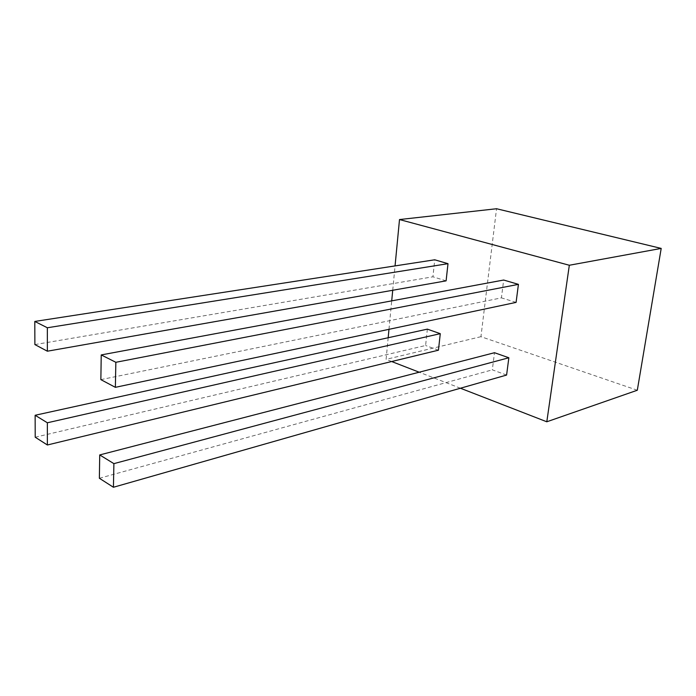<?xml version="1.0" encoding="UTF-8"?>
<svg xmlns="http://www.w3.org/2000/svg" width="696" height="696" viewBox="0 0 696 696"><rect width="100%" height="100%" fill="white"/><g stroke="black" fill="none" stroke-linecap="round" stroke-linejoin="round"><path stroke-width="0.52" stroke-dasharray="3.48 2.61" d="M506.592 375.057L492.324 369.846L494.491 352.715M99.371 478.265L492.324 369.846M35.218 437.219L425.604 345.503L427.353 329.138M438.454 350.192L425.604 345.503M34.887 344.581L432.929 276.799L434.739 259.791M446.101 280.853L432.929 276.799M100.859 379.633L501.416 297.871L503.669 280.036M516.084 302.386L501.416 297.871M637.31 390.238L480.945 336.681L496.544 208.739M460.421 388.229L419.183 372.212M391.674 361.529L386.097 359.362L388.177 337.743M480.945 336.681L386.097 359.362M388.977 329.33L391.709 300.872M392.727 290.267L395.058 265.907"/><path stroke-width="1.04" d="M113.431 487.261L506.592 375.057L508.854 357.761L113.892 463.64L113.431 487.261L99.371 478.265L99.719 454.932L494.491 352.715L508.854 357.761M99.719 454.932L113.892 463.64M35.218 437.219L35.139 415.268L427.353 329.138L440.272 333.671L438.454 350.192L47.372 444.988L35.218 437.219M35.139 415.268L47.363 422.776L440.272 333.671M47.363 422.776L47.372 444.988M434.739 259.791L447.998 263.68L446.101 280.853L47.363 351.202L34.887 344.581L34.8 321.439L434.739 259.791M34.8 321.439L47.354 327.764L447.998 263.68M47.354 327.764L47.363 351.202M518.433 284.368L516.084 302.386L115.362 387.333L100.859 379.633L101.233 354.925L503.669 280.036L518.433 284.368L115.849 362.294L115.362 387.333M101.233 354.925L115.849 362.294M395.058 265.907L399.504 219.553L496.544 208.739L661.2 248.411L637.31 390.238L546.804 421.785L460.421 388.229M399.504 219.553L569.328 265.254L546.804 421.785M661.2 248.411L569.328 265.254M419.183 372.212L391.674 361.529M388.177 337.743L388.977 329.33M391.709 300.872L392.727 290.267"/></g></svg>
